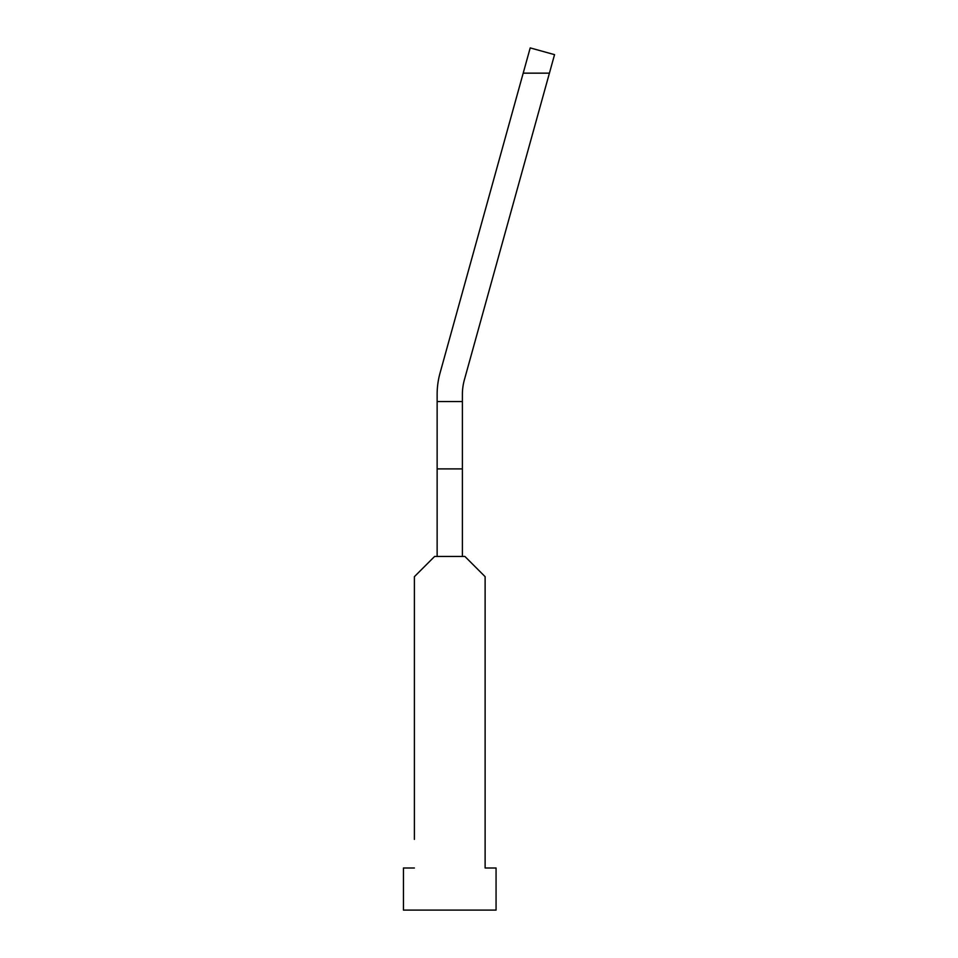 <?xml version="1.0" encoding="UTF-8"?>
<svg xmlns="http://www.w3.org/2000/svg" width="958" height="958" viewBox="0 0 958 958"><rect width="100%" height="100%" fill="white"/><g stroke="black" fill="none" stroke-linecap="round" stroke-linejoin="round"><path stroke-width="1.44" d="M414.395 867.996L403.45 867.996L403.45 910.1L496.064 910.1L496.064 867.996L485.119 867.996L485.119 576.668L464.917 556.466L434.609 556.466L414.395 576.668L414.395 839.376M485.119 867.996L485.119 839.376M462.391 556.466L462.391 394.445A54.726 54.726 0 0 1 464.379 379.823L554.55 54.654L530.205 47.9L440.033 373.069A79.993 79.993 0 0 0 437.135 394.445L437.135 401.534L437.135 394.445M462.391 401.534L437.135 401.534L437.135 556.466M462.391 394.445A54.726 54.726 0 0 1 464.379 379.823M549.413 73.155L523.2 73.155L440.033 373.069M437.135 468.893L462.391 468.893"/></g></svg>
